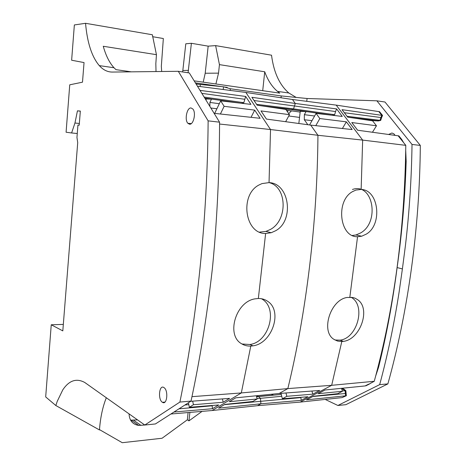 <?xml version="1.0" encoding="UTF-8"?>
<svg xmlns="http://www.w3.org/2000/svg" width="466" height="466" viewBox="0 0 466 466"><rect width="100%" height="100%" fill="white"/><g stroke="black" fill="none" stroke-linecap="round" stroke-linejoin="round"><path stroke-width="0.7" d="M219.562 122.179L189.295 72.935L178.297 71.304L208.133 120.857C207.387 219.008 196.955 318.744 179.893 402.065L191.019 401.092C199.862 360.067 206.945 316.222 212.263 269.569L212.758 264.793C217.179 217.919 219.451 170.381 219.562 122.179L208.133 120.857M170.9 414.012L212.106 410.523L257.57 405.682L300.174 402.106L331.675 385.306L374.256 381.287L365.822 385.865L369.282 384.106L368.559 384.176L365.094 385.935L325.07 389.99L318.115 393.688L342.393 391.294L341.555 388.318M375.678 376.021L378.573 367.255L377.943 367.301C385.982 335.683 392.372 302.446 397.119 267.577C401.82 232.668 404.622 197.269 405.525 161.37L406.166 161.44L405.729 150.78M372.456 132.262L376.47 125.785L351.789 122.541L357.626 130.224L398.884 135.891L401.774 139.509L401.045 139.416L398.15 135.792L405.787 145.351L362.659 140.097L361.138 189.441L355.931 190.064L352.313 191.736C335.392 201.195 339.697 237.462 357.556 236.716L361.692 236.21L366.224 234.153C382.813 224.769 378.858 189.802 361.138 189.441M369.282 384.106L371.064 382.906M378.573 367.255C386.413 335.671 392.599 302.446 397.119 267.577L402.397 268.923L399.094 292.176C394.032 324.61 387.566 355.424 379.679 384.619L387.869 383.902L345.859 404.68L337.902 405.484L379.679 384.619M325.192 399.42L337.902 405.484M341.997 388.277L343.71 389.046L341.799 389.197M346.355 395.745L342.102 397.609L346.355 395.745L345.865 390.665L343.71 389.046M346.005 393.444L345.289 393.508L345.626 395.82L345.172 390.724L341.59 388.446L343.052 389.151L341.817 389.25M345.865 390.665L345.172 390.724L343.052 389.151L343.727 389.093M188.078 72.754L191.392 43.297L208.174 46.151L205.209 73.238L203.217 82.156M262.713 90.689L264.723 71.781L219.439 64.628L218.531 73.139L215.904 83.973M156.011 71.56L155.836 63.626L156.442 54.673L152.353 34.758L85.546 23.3L74.356 24.948L71.636 60.225L84.043 62.578L82.494 82.185L69.743 84.812L66.085 132.227L71.601 132.961L74.956 123.012L79.348 123.478M281.027 97.767L281.237 95.938L230.39 88.756L223.488 86.781L223.226 89.513M200.159 86.53L200.363 84.503L223.488 86.781M376.47 125.785L372.584 120.822L347.688 117.141L342.021 109.673L381.811 115.335L380.006 120.339L377.477 120.863L369.695 120.397L378.165 120.95L370.126 120.461M344.333 112.72L380.862 117.531L381.811 115.335L378.835 111.607L379.58 111.718L382.551 115.44L381.811 115.335L378.835 111.607L336.19 105.112L362.659 140.097L317.94 135.286L270.525 129.536L269.039 182.625L262.003 183.592L258.875 185.043C239.46 195.05 244.854 234.101 265.626 233.483L258.35 298.485C261.799 298.456 264.88 299.382 267.595 301.263C283.112 310.909 272.086 343.599 252.91 345.842L249.863 344.502C268.899 342.248 278.202 309.051 262.463 299.341L261.531 298.741M347.053 116.296L380.006 120.339L380.862 117.531L381.59 117.63L380.71 120.42L378.171 120.95M382.551 115.44L381.59 117.63M350.147 117.502L377.507 120.822L380.71 120.42M362.024 119.261L378.194 120.904M403.684 142.724L401.774 139.509M281.237 95.938L307.082 98.495L306.745 101.332M395.052 135.367L393.91 133.847L391.935 132.996L388.592 134.476M406.166 161.44C405.059 197.293 402.047 232.674 397.119 267.577M402.397 268.923L405.455 245.337C409.358 211.931 411.548 178.303 412.02 144.454L376.866 100.813L307.082 98.495M161.679 71.496L161.329 66.288L163.345 38.527L152.586 36.697M188.491 70.372L182.835 70.477L182.614 71.945M182.835 70.477L185.788 43.798L191.392 43.297M144.78 425.015L138.711 425.417C132.641 424.444 129.42 420.582 129.047 413.843M137.528 419.866L130.585 420.163M188.089 412.556L187.349 419.784L162.081 438.25L122.267 442.7L99.491 429.617M131.325 71.846L115.964 69.644L114.007 67.745C109.446 62.753 105.864 55.594 103.254 46.268L156.442 54.673M194.159 80.857L279.769 93.136L277.433 91.359C272.004 86.728 267.769 80.199 264.723 71.781M219.439 64.628L215.624 45.61L208.174 46.151M196 83.845L198.563 84.317M227.169 87.835L227.222 87.387L224.024 86.932M195.394 82.866L221.711 86.606M226.255 87.573L227.222 87.387M200.363 84.503L196.116 84.031M202.069 411.373L188.94 420.874L189.901 412.404M187.349 419.784L188.94 420.874M296.143 97.411L288.838 93.008C279.507 84.911 273.734 72.306 271.527 55.198L215.624 45.61M376.866 100.813L384.98 102.019L420.315 145.415L412.02 144.454M420.315 145.415C419.72 228.369 407.861 312.447 387.869 383.902M106.335 397.714C102.677 406.841 100.388 417.588 99.462 429.949L55.85 405.542L57.236 401.343L62.799 389.844C69.114 380.413 76.441 377.961 84.783 382.493L144.798 425.027L155.405 423.955L191.019 401.092M63.324 324.412L51.248 324.767L62.811 330.889L77.711 142.631L76.96 137.47L77.939 125.069L79.208 125.214L77.939 125.069M80.321 111.182L77.449 110.838L80.333 111.065L79.208 125.214M77.274 133.515L71.601 132.961M77.449 110.838L74.956 123.012M55.85 405.542L45.685 396.927L51.248 324.767M163.851 387.508C159.18 384.316 157.706 399.642 162.413 402.286L162.471 402.321C167.032 405.519 168.634 390.491 164.02 387.625L163.851 387.508M144.798 425.027L179.893 402.065M178.297 71.304L112.335 72.061C108.287 72.073 104.57 70.558 101.192 67.523L99.287 65.619C91.825 56.8 87.247 42.697 85.546 23.3M191.077 107.966C186.953 107.361 184.361 119.791 187.845 123.28L189.493 124.206C193.495 124.987 196.279 112.842 192.924 109.067L191.077 107.966M257.57 405.682L260.89 403.801L260.471 398.319L257.034 398.605M285.961 392.972L286.823 396.304L282.379 398.762L307.921 396.764L301.234 400.346L300.861 397.615L224.367 404.657M281.744 396.286L260.471 398.319L258.479 396.607L256.58 396.764M256.877 395.716L258.479 396.607L281.272 394.434M300.861 397.615L300.85 397.317M256.568 396.706L273.041 395.145L272.779 394.12M273.041 395.145L271.323 394.265M312.803 396.514L345.289 393.508L345.172 390.724L342.3 390.962M342.393 391.294L337.768 393.683L313.245 396.275L306.529 399.845L345.626 395.82L342.102 397.609L300.174 402.106M190.693 401.302L229.604 398.372L223.179 402.257L193.442 404.715L189.377 407.29L218.688 404.971L212.502 408.711L173.981 412.031M212.502 408.711L212.164 405.781L178.967 408.833M212.164 405.781L212.158 405.49M189.377 407.29L188.404 402.775M191.963 396.665L241.312 392.943L212.106 410.523M223.179 402.257L222.41 398.913M193.442 404.715L192.668 401.156M214.121 113.325L260.115 118.306L254.71 110.122L251.034 117.321M254.71 110.122L224.123 106.312L220.68 100.848L250.906 104.378L245.664 96.445L243.829 102.695L241.615 103.289M219.556 124.032L270.525 129.536L245.867 92.443L292.462 99.497L336.19 105.112M197.433 86.181L245.867 92.443M200.019 90.387L245.664 96.445M201.842 93.357L244.679 99.27M204.137 97.079L243.829 102.695M204.784 98.134L239.71 103.068M205.745 99.707L206.054 99.747M206.013 100.143L206.135 98.943L211.453 99.147L209.904 102.456L219.317 103.691M204.824 98.21L211.453 99.147M285.652 121.696L289.462 114.659L285.804 109.411L257.168 105.2L251.89 97.301L295.281 103.458L293.557 108.881L291.168 109.498L276 107.663L275.855 107.949M331.786 115.213L291.192 109.446L260.855 105.747M254.046 100.522L335.561 111.543L334.646 114.723L293.557 108.881L256.58 104.326M334.646 114.723L332.176 115.253M315.785 125.657L319.827 118.545L316.082 113.395L342.26 116.424L336.615 108.928L295.281 103.458L292.462 99.497M336.615 108.928L335.561 111.543M283.881 109.126L291.168 109.498L306.046 111.624L304.362 114.671L314.608 116.017M304.362 114.671L304.315 119.745L311.999 120.653M304.315 119.745L307.845 124.725M316.082 113.395L309.575 124.958M306.046 111.624L300.25 111.316L298.84 123.496M286.002 121.055L285.926 121.731M286.532 110.454L291.483 110.856L288.722 113.599M288.139 110.681L287.283 111.537M319.827 118.545L346.349 121.842L352.162 129.554L310.694 125.109L266.43 119.075L260.989 110.925L289.462 114.659M301.234 400.346L260.89 403.801L218.56 408.14L224.781 404.412L252.788 401.476L257.121 398.978L229.301 401.704L235.761 397.83L279.175 393.479L287.837 388.586C306.238 312.954 317.282 223.47 317.94 135.286L310.694 125.109M188.806 404.634L184.932 405.001M241.97 343.995L249.863 344.502M258.35 298.485L254.768 298.887C235.604 301.974 226.08 335.159 241.429 343.663C244.201 345.417 247.324 346.221 250.795 346.081L241.312 392.943L287.837 388.586L331.675 385.306L341.799 341.543L343.349 341.374C360.148 339.662 371.087 308.859 357.76 299.784L355.179 298.246L352.896 297.494L347.211 297.454C330.493 299.65 320.573 331.11 333.767 339.254L337.53 341.065L341.799 341.543M269.039 182.625C289.52 183.132 294.535 220.721 275.604 230.752L271.235 232.72L265.626 233.483M269.138 182.631C287.277 186.854 287.872 220.336 270.338 229.488L265.9 231.421L259.562 232.115M224.123 106.312L220.401 114.007M209.904 102.456L209.869 106.405M210.859 108.025L216.906 108.741M220.68 100.848L214.686 113.389M282.379 398.762L280.992 393.339M257.121 398.978L256.335 395.768M250.795 346.081L252.91 345.842M286.823 396.304L312.773 394.166L319.705 390.461L279.175 393.479M312.773 394.166L311.935 391.038M334.961 340.005L340.081 340.145C356.77 338.427 365.857 307.141 352.273 298.001L351.131 297.226M352.453 189.47C373.103 182.264 380.087 222.189 360.602 232.948L355.977 234.975L352.331 235.464M288.745 115.982L299.545 117.409M190.466 124.061L190.064 123.49M291.483 110.856L300.156 112.09M346.349 121.842L342.399 128.505M357.556 236.716L349.838 297.186M374.256 381.287C394.172 308.276 404.68 229.627 405.787 145.351M218.531 73.139L205.203 73.238M230.175 90.41L230.332 88.744M140.977 425.4L133.591 420.25M138.717 425.417L131.325 420.256M164.958 402.059L162.471 402.321M99.287 65.619L113.995 67.739M277.445 91.365L288.838 93.008M191.276 123.601L187.845 123.28M271.218 232.72L265.9 231.421M343.349 341.374L340.081 340.145M361.668 236.21L355.977 234.975"/></g></svg>
